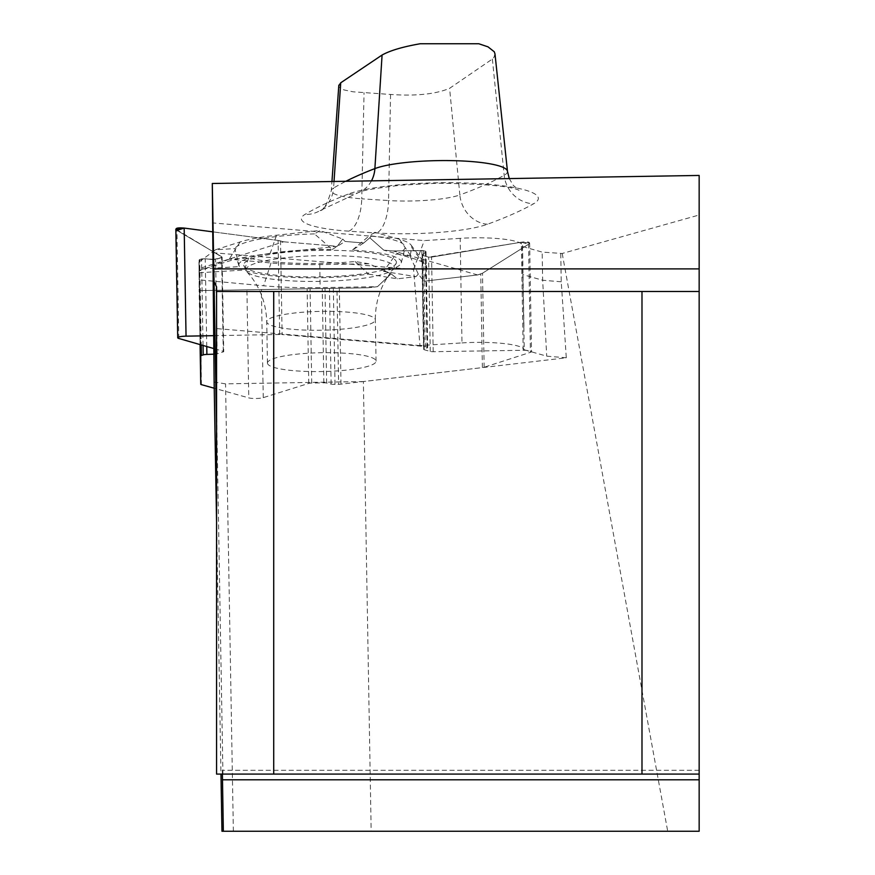 <?xml version="1.0" encoding="UTF-8"?>
<svg xmlns="http://www.w3.org/2000/svg" width="875" height="875" viewBox="0 0 875 875"><rect width="100%" height="100%" fill="white"/><g stroke="black" fill="none" stroke-linecap="round" stroke-linejoin="round"><path stroke-width="0.66" stroke-dasharray="4.38 3.28" d="M212.789 252.7L413.569 269.467L419.978 345.57L461.978 342.912L460.173 238.339A49.547 8.608 179 0 1 522.528 245.569A49.547 8.608 179 0 1 522.288 246.444L542.172 252.098L562.209 253.477L699.158 214.998L699.158 175.448M460.173 238.339L424.277 240.603L212.297 222.906M699.158 214.998L699.158 831.25L221.966 831.25M699.158 774.08L699.158 770.273L699.158 774.08L216.562 774.08L216.562 286.891M562.209 253.477L667.702 831.25M560.755 253.652L561.247 281.794L566.289 357.788L363.387 381.544L371.164 831.25M566.289 357.788L546.711 356.158L524.289 349.792L522.78 274.597L542.664 280.241L542.172 252.098M363.387 381.544L225.553 383.852L214.123 382.058M419.978 345.57L214.123 328.387M461.978 342.912A49.547 8.608 -1 0 1 524.289 349.792M561.247 281.794L542.664 280.241L546.711 356.158M233.363 831.25L225.553 383.852M699.158 291.484L216.562 291.484M699.158 770.273L222.348 770.273L699.158 770.273M222.392 774.08L222.348 770.273M222.512 770.273L222.6 774.08M413.569 269.467L424.277 240.603M494.966 53.834L493.992 57.247L492.363 59.041L449.597 88.32C435.662 94.172 415.975 96.217 390.545 94.467L352.997 91.798L343.842 89.873L339.238 87.172L338.8 85.706M420.23 43.75L478.8 43.75M522.288 246.444L522.78 274.597M216.562 521.587L220.97 774.08M222.928 774.08L216.562 409.412M267.455 363.038A54.316 9.428 179 0 0 267.455 363.07A54.316 9.428 179 0 0 321.836 371.558A54.316 9.428 179 0 0 376.053 361.222A54.316 9.428 179 0 0 376.053 361.189A54.316 9.428 179 0 0 321.672 352.702A54.316 9.428 179 0 0 267.455 363.038M200.572 344.75L199.106 260.006L200.08 344.608L199.139 290.609L368.091 287.777L377.464 286.672L320.141 287.634A106.63 18.517 179 0 1 263.648 285.775L199.15 279.858L199.15 290.609M368.933 263.769L355.108 261.516A85.378 14.82 -1 0 1 248.653 257.994L229.348 259.153L271.02 262.981A92.039 15.98 -1 0 0 319.791 264.589L368.933 263.769L391.092 273.831L397.37 278.83L415.964 276.653L418.305 274.17L424.036 281.225L477.652 274.947L480.758 273.962L482.377 367.598L340.998 384.147A4.769 0.831 -1 0 1 338.625 384.289L335.005 384.355A4.769 0.831 -1 0 1 331.122 384.07L326.648 383.053A3.434 0.591 179 0 0 323.859 382.845L311.719 383.053A3.434 0.591 179 0 0 308.766 383.403L263.255 397.644A8.389 1.455 -1 0 1 248.784 397.884L214.233 388.227M340.998 384.147L339.347 288.258L368.091 287.777L377.464 286.672L391.092 273.831L377.464 286.672M326.648 383.053L325.019 288.498L199.795 290.598L246.914 289.8L248.784 397.884M331.122 384.07L329.47 288.422L325.019 288.498L336.962 288.291L338.625 384.289M368.091 287.777L329.47 288.422M239.312 266.602L234.828 248.598L215.523 249.758L198.964 262.062L199.062 269.03L239.312 266.602A81.298 14.109 -1 0 1 238.864 265.694A81.298 14.109 -1 0 1 332.259 249.463L314.486 233.898L319.977 230.486L342.705 239.05L345.122 241.456L363.716 242.998L369.797 237.792L383.808 250.173L412.475 258.311A106.63 18.517 179 0 1 425.906 265.005A106.63 18.517 179 0 1 426.694 267.98L424.036 281.225L477.652 274.947L480.758 273.962M332.259 249.463L345.122 241.456L342.705 239.05L337.236 246.291L283.62 241.806L280.503 240.92L282.122 334.556L423.489 346.369A4.769 0.831 -1 0 1 425.239 346.642L427.044 347.145A4.769 0.831 -1 0 1 427.678 347.55A4.769 0.831 -1 0 1 427.252 347.9L424.036 349.18A3.434 0.591 179 0 0 423.73 349.431A3.434 0.591 179 0 0 424.189 349.716L430.259 351.444A3.434 0.591 179 0 0 433.202 351.695L523.195 350.284A8.389 1.455 -1 0 1 531.519 351.597A8.389 1.455 -1 0 1 530.425 352.341L484.137 367.259A4.769 0.831 -1 0 1 482.377 367.598M423.489 346.369L421.838 250.48L393.181 250.961L383.808 250.173L369.797 237.792L363.716 242.998L352.275 250.119A81.298 14.109 -1 0 1 401.253 262.883A81.298 14.109 -1 0 1 383.534 271.37L396.222 253.925A85.378 14.82 179 0 0 405.07 247.833A85.378 14.82 179 0 0 369.436 235.714L352.275 250.119M424.036 349.18L422.406 254.614L422.559 255.413L428.63 257.13L431.572 257.086L521.325 242.2L529.638 242.987L528.555 244.256L482.508 273.208L528.555 244.256L530.425 352.341M427.252 347.9L425.6 252.252L422.406 254.614L425.6 252.252L425.381 251.147L423.577 250.633L425.239 346.642M477.652 274.947L393.181 250.961L421.838 250.48L425.381 251.147L425.6 252.252M214.123 354.178L214.561 354.167A3.434 0.591 179 0 0 217.208 353.828L223.278 351.892A3.434 0.591 179 0 0 223.738 351.586A3.434 0.591 179 0 0 223.289 351.302L214.123 348.655M214.561 354.167L212.931 259.602L215.578 259.514L222.108 257.206L175.842 229.163M206.752 346.533L205.231 258.77L212.931 259.602L205.231 258.77L199.741 259.47L201.217 344.936M214.123 335.661L279.705 334.491A4.769 0.831 -1 0 1 282.122 334.556M279.705 334.491L278.075 240.439L212.439 231.798L278.075 240.439L283.62 241.806L199.15 268.636L199.15 270.517L227.817 261.417A106.63 18.517 179 0 1 270.091 253.608L337.236 246.291L283.62 241.806M199.15 268.636L199.106 260.006L201.545 258.891L205.231 258.77M215.523 249.758L240.089 241.959A92.039 15.98 -1 0 1 276.587 235.222L319.977 230.486M248.653 257.994L244.355 270.036L199.062 272.748L199.019 271.02L199.15 279.858M355.108 261.516L368.561 274.137A81.298 14.109 -1 0 1 244.355 270.036M368.561 274.137L397.37 278.83L415.964 276.653L383.534 271.37M396.43 262.336A76.388 13.267 -1 0 1 396.408 262.62A76.388 13.267 -1 0 1 320.283 276.883A76.388 13.267 -1 0 1 243.698 265.256A76.388 13.267 -1 0 1 319.025 250.37A76.388 13.267 -1 0 1 396.43 262.336M229.348 259.153L199.019 271.02M314.486 233.898A85.378 14.82 179 0 0 234.828 248.598M396.222 253.925L410.047 256.178L411.764 247.625A92.039 15.98 -1 0 0 411.075 245.055A92.039 15.98 -1 0 0 399.492 239.28L374.916 232.302L369.797 237.792M374.916 232.302L369.436 235.714M410.047 256.178L418.305 274.17L424.036 281.225M198.964 262.062L199.15 270.517M422.406 254.614L422.559 255.413L428.63 257.13L431.572 257.086L521.325 242.2C528.413 241.391 530.83 242.08 528.555 244.256M325.019 288.498L246.914 289.8M199.062 269.03L199.062 272.748M212.931 259.602L221.648 257.589L221.659 256.703L176.947 230.377L221.659 256.703L221.648 257.589L215.578 259.514L205.231 258.77L201.545 258.891L199.106 260.006L199.139 290.609L368.091 287.777L377.464 286.672L391.092 273.831L397.37 278.83L415.964 276.653L418.305 274.17L424.036 281.225L477.652 274.947L482.508 273.208L528.555 244.256L521.325 242.2L428.63 257.13L422.559 255.413L422.406 254.614L425.6 252.252L425.381 251.147L423.577 250.633L393.181 250.961L383.808 250.173L369.797 237.792L363.716 242.998L345.122 241.456L342.705 239.05L337.236 246.291L283.62 241.806L278.075 240.439L212.439 231.798M393.181 250.961L383.808 250.173M345.122 241.456L363.716 242.998M391.092 273.831L397.37 278.83M342.705 239.05L337.236 246.291M415.964 276.653L418.305 274.17M339.347 288.258L336.962 288.291M199.106 260.006L199.741 259.47M278.075 240.439L280.503 240.92M421.838 250.48L423.577 250.633M347.911 194.217A790.191 137.2 179 0 0 304.938 214.441A85.105 14.777 179 0 0 348.731 231.164A790.191 137.2 179 0 0 376.633 232.98A85.105 14.777 179 0 0 487.484 224.241A790.191 137.2 179 0 0 533.575 203.809A100.023 17.369 179 0 0 474.983 183.345A100.023 17.369 179 0 0 347.911 194.217A30.494 27.103 -111 0 0 358.323 192.653L320.108 210.558A30.494 28.755 -121 0 1 304.938 214.441M334.02 181.475L333.572 188.048A759.817 131.917 -1 0 1 345.887 181.278M507.467 171.325A69.65 12.097 -1 0 1 504.175 175.284A759.817 131.917 -1 0 1 459.845 194.928L449.597 88.32M492.363 59.041L504.175 175.284A30.494 28.58 -119.3 0 0 533.575 203.809M390.545 94.467L388.555 200.55A759.817 131.917 -1 0 1 361.736 198.8L364.044 92.75M487.484 224.241A30.494 26.808 -110 0 1 459.845 194.928A54.731 9.505 -1 0 1 388.555 200.55A30.494 12.348 -86.5 0 1 376.633 232.98M348.731 231.164A30.494 13.409 94 0 0 361.736 198.8A54.731 9.505 -1 0 1 331.297 190.673A54.731 9.505 -1 0 1 333.572 188.048A30.494 28.755 -121 0 1 320.108 210.558C323.411 210.875 327.141 204.258 331.297 190.673L331.953 181.508M371.459 180.863A30.494 27.103 -111 0 1 358.323 192.653C360.303 190.827 374.588 188.333 401.144 185.161L437.084 183.236C483.547 183.794 510.858 186.134 519.017 190.28L513.264 185.369L509.272 178.588M376.053 361.189L375.342 319.856A54.316 9.428 179 0 0 375.342 319.856A54.316 9.428 179 0 0 320.873 311.369A54.316 9.428 179 0 0 266.733 321.738A54.316 9.428 179 0 0 321.114 330.225A54.316 9.428 179 0 0 375.342 319.889L375.331 318.533C375.528 302.422 379.991 288.017 388.708 275.33L393.422 269.227A74.145 12.873 179 0 0 394.264 267.28A74.145 12.873 179 0 0 314.333 255.784A74.145 12.873 179 0 0 246.903 271.753A74.145 12.873 179 0 0 320.359 281.389A74.145 12.873 179 0 0 393.422 269.227L396.408 262.62M308.766 383.403L307.125 288.794M263.255 397.644L261.384 289.559M311.719 383.053L310.089 288.75M323.859 382.845L322.23 288.542M335.005 384.355L333.342 288.356M201.414 384.65L199.795 290.598M433.202 351.695L431.572 257.086M523.195 350.284L521.325 242.2M430.259 351.444L428.63 257.13M424.189 349.716L422.559 255.413M427.044 347.145L425.381 251.147M484.137 367.259L482.508 273.208M223.289 351.302L221.659 256.703M178.817 338.461L176.947 230.377M223.278 351.892L221.648 257.589M217.208 353.828L215.578 259.514M203.044 345.461L201.545 258.891M240.089 241.959L227.817 261.417M319.791 264.589L320.141 287.634M271.02 262.981L263.648 285.775M399.492 239.28L412.475 258.311M411.764 247.625L426.694 267.98M276.587 235.222L270.091 253.608M522.528 245.569L523.972 329.284M267.455 363.07L266.733 321.738C266.23 305.145 261.264 290.467 251.836 277.692L246.903 271.753L243.698 265.256M422.1 255.041L423.73 349.431M426.027 251.661L427.678 347.55M222.108 257.206L223.738 351.586M529.638 242.987L531.519 351.597M238.864 265.694L237.552 261.177M401.253 262.883L405.07 247.833M411.075 245.055L425.906 265.005"/><path stroke-width="1.31" d="M216.562 428.805L214.047 281.531L216.562 286.891L216.562 774.08L699.158 774.08L699.158 175.448L212.297 183.487L214.123 382.058L216.562 521.587M699.158 774.08L699.158 831.25L223.344 831.25L222.392 774.08M220.97 774.08L221.966 831.25L223.344 831.25M214.047 281.531L212.297 183.487M273.722 774.08L273.722 291.484L641.988 291.484L641.988 774.08M216.562 291.484L273.722 291.484M699.158 291.484L641.988 291.484M338.8 85.706L340.736 82.797L382.08 55.027C390.195 50.52 402.905 46.758 420.23 43.75L478.8 43.75L488.009 46.845L494.298 51.8L494.966 53.834M201.217 344.936L201.403 355.469A4.769 0.831 -1 0 0 200.758 355.884L200.758 384.245A4.769 0.831 -1 0 0 201.414 384.65L214.233 388.227M214.123 348.655L178.817 338.461A8.389 1.455 -1 0 1 177.723 337.772A8.389 1.455 -1 0 1 186.047 336.164L214.123 335.661M201.403 355.469L203.208 354.889A4.769 0.831 -1 0 1 206.883 354.419L214.123 354.178M177.723 337.772L175.842 229.163L184.177 228.08L212.439 231.798L184.177 228.08L186.047 336.164M212.439 231.798L184.177 228.08L176.947 230.377C174.639 228.277 177.056 227.511 184.177 228.08M213.806 268.887L699.158 268.887M222.48 779.8L699.158 779.8M340.736 82.797L334.02 181.475M345.887 181.278A759.817 131.917 -1 0 1 374.883 168.602A69.65 12.097 -1 0 1 452.463 160.639A69.65 12.097 -1 0 1 507.467 171.325L509.272 178.588M382.08 55.027L374.883 168.602A30.494 27.103 -111 0 1 371.459 180.863M200.08 344.608L200.758 384.245L200.08 344.608M200.758 355.884L200.572 344.75M206.883 354.419L206.752 346.533M203.208 354.889L203.044 345.461M494.998 53.998L507.467 171.325M338.833 85.181L331.953 181.508"/></g></svg>
